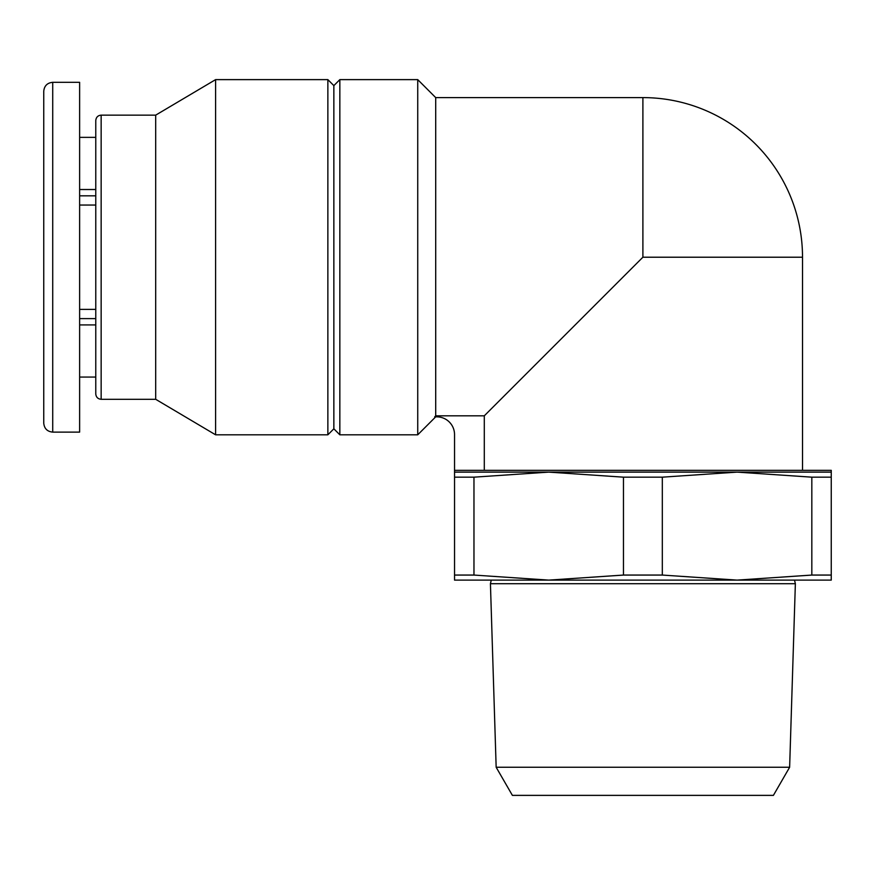 <?xml version="1.0" encoding="UTF-8"?>
<svg xmlns="http://www.w3.org/2000/svg" width="875" height="875" viewBox="0 0 875 875"><rect width="100%" height="100%" fill="white"/><g stroke="black" fill="none" stroke-linecap="round" stroke-linejoin="round"><path stroke-width="1.31" d="M95.769 309.378L79.625 309.378L95.769 309.378M95.769 205.056L79.625 205.056M95.769 324.909L79.625 324.909M95.769 377.07L79.625 377.07L95.769 377.07M95.769 137.364L79.625 137.364M95.769 189.525L79.625 189.525M43.75 423.15L43.75 91.284C44.286 85.838 47.272 82.852 52.719 82.316L52.719 432.119C47.272 431.583 44.286 428.597 43.75 423.15M831.25 472.117L737.078 472.117L811.825 477.17L831.25 477.17L831.25 470.323L454.541 470.323L454.541 434.591A17.762 17.762 0 0 0 436.778 416.839L434.7 416.839L435.706 415.822L484.291 415.822L484.291 470.323M802.517 470.323L802.517 257.217L642.895 257.217L484.291 415.822M454.541 477.17L454.541 472.117L548.723 472.117L473.966 477.17L454.541 477.17L454.541 575.061L473.966 575.061L548.723 580.114L454.541 580.114L454.541 575.061M737.078 472.117L662.32 477.17L623.47 477.17L548.723 472.117L737.078 472.117M473.966 477.17L473.966 575.061M831.25 477.17L831.25 575.061L811.825 575.061L811.825 477.17M662.32 477.17L662.32 575.061L623.47 575.061L623.47 477.17M831.25 575.061L831.25 580.114L737.078 580.114L811.825 575.061M662.32 575.061L737.078 580.114L548.723 580.114L623.47 575.061M417.736 434.809L417.736 79.625L339.839 79.625L339.839 434.809L417.736 434.809L435.695 416.839M435.706 415.822L435.706 97.606L417.736 79.625M339.839 434.809L333.856 428.816L333.856 85.619L339.839 79.625M327.863 434.809L327.863 79.625L215.6 79.625L215.6 434.809L327.863 434.809L333.856 428.816M215.6 434.809L155.684 399.295L155.684 115.15L215.6 79.625M155.684 399.295L101.15 399.295C97.88 398.967 96.086 397.173 95.769 393.914L95.769 120.531C96.119 117.228 97.912 115.434 101.15 115.15L101.15 399.295M52.719 432.119L79.625 432.119L79.625 82.316L52.719 82.316M454.541 470.323L454.541 472.117M794.522 580.114L795.364 583.702L490.427 583.702L491.269 580.114M496.158 767.255L512.389 795.375L773.402 795.375L789.633 767.255L496.158 767.255L490.427 583.702M95.769 195.825L79.625 195.825M95.769 318.609L79.625 318.609M435.706 97.606L642.895 97.606L642.895 257.217M333.856 85.619L327.863 79.625M155.684 115.15L101.15 115.15M789.633 767.255L795.364 583.702M802.517 257.217A159.622 159.622 0 0 0 642.895 97.606"/></g></svg>

